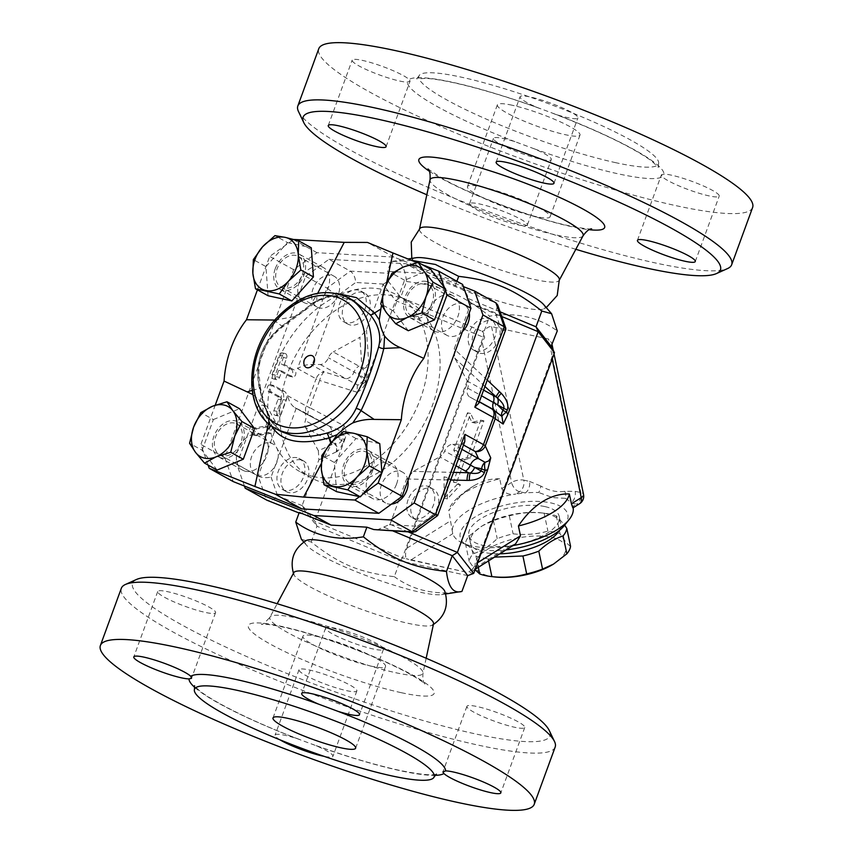 <?xml version="1.0" encoding="UTF-8"?>
<svg xmlns="http://www.w3.org/2000/svg" width="853" height="853" viewBox="0 0 853 853"><rect width="100%" height="100%" fill="white"/><g stroke="black" fill="none" stroke-linecap="round" stroke-linejoin="round"><path stroke-width="0.64" stroke-dasharray="4.26 3.2" d="M559.397 279.198A74.435 10.886 20.1 0 1 559.237 280.338A74.435 10.886 20.1 0 1 534.5 279.507A74.435 10.886 20.1 0 1 458.85 254.055A74.435 10.886 20.1 0 1 419.463 229.19A74.435 10.886 20.1 0 1 420.081 228.22M415.795 257.755A70.394 10.3 -159.9 0 0 412.852 261.061A70.394 10.3 -159.9 0 0 453.593 284.742A70.394 10.3 -159.9 0 0 521.418 307.219A70.394 10.3 -159.9 0 0 543.713 308.946A70.394 10.3 -159.9 0 0 543.606 304.532M482.126 186.956A43.993 6.44 20.1 0 1 527.229 202.172A43.993 6.44 20.1 0 1 550.089 216.822A43.993 6.44 20.1 0 1 506.554 207.748A43.993 6.44 20.1 0 1 467.455 186.583A43.993 6.44 20.1 0 1 482.126 186.956M512.045 105.207A43.993 6.44 -159.9 0 0 497.363 104.834A43.993 6.44 -159.9 0 0 536.473 125.999A43.993 6.44 -159.9 0 0 579.997 135.073A43.993 6.44 -159.9 0 0 557.137 120.422A43.993 6.44 -159.9 0 0 512.045 105.207M298.497 111.54A230.992 33.789 -159.9 0 0 432.535 189.249A230.992 33.789 -159.9 0 0 654.624 262.788A230.992 33.789 -159.9 0 0 727.577 268.556M575.828 249.3A222.196 32.499 20.1 0 1 426.831 194.772M520.618 219.178A30.804 4.5 20.1 0 1 527.378 224.936A30.804 4.5 20.1 0 1 496.915 218.581A30.804 4.5 20.1 0 1 469.534 203.76A30.804 4.5 20.1 0 1 489.259 206.522A30.804 4.5 20.1 0 1 520.618 219.178M752.613 207.514A230.992 33.789 20.1 0 1 675.565 205.573A230.992 33.789 20.1 0 1 438.794 125.69A230.992 33.789 20.1 0 1 318.766 48.749M534.458 148.902L514.999 141.673A30.804 4.5 -159.9 0 0 493.471 138.367A30.804 4.5 -159.9 0 0 520.842 153.177A30.804 4.5 -159.9 0 0 551.315 159.532A30.804 4.5 -159.9 0 0 544.555 153.775A30.804 4.5 -159.9 0 0 534.458 148.902A136.395 19.95 20.1 0 0 618.286 173.852A136.395 19.95 20.1 0 0 662.28 176.763A30.804 4.5 -159.9 0 0 693.244 191.36A30.804 4.5 -159.9 0 0 719.207 196.126A30.804 4.5 -159.9 0 0 703.203 185.869A30.804 4.5 -159.9 0 0 671.642 175.217A30.804 4.5 -159.9 0 0 663.954 174.14L661.459 174.694L662.28 176.763M615.951 162.731A127.598 18.659 20.1 0 1 485.165 118.61A127.598 18.659 20.1 0 1 418.855 76.109A127.598 18.659 20.1 0 1 545.099 102.435A127.598 18.659 20.1 0 1 658.505 163.808A127.598 18.659 20.1 0 1 615.951 162.731M536.921 107.361L556.391 114.59A30.804 4.5 -159.9 0 0 577.918 117.895A30.804 4.5 -159.9 0 0 550.537 103.085A30.804 4.5 -159.9 0 0 520.074 96.73A30.804 4.5 -159.9 0 0 526.834 102.488A30.804 4.5 -159.9 0 0 536.921 107.361A136.395 19.95 20.1 0 0 409.099 79.5A30.804 4.5 -159.9 0 0 378.135 64.903A30.804 4.5 -159.9 0 0 352.172 60.147A30.804 4.5 -159.9 0 0 368.176 70.404A30.804 4.5 -159.9 0 0 399.748 81.056A30.804 4.5 -159.9 0 0 407.425 82.123L410.112 81.056L409.099 79.5M299.254 281.895A20.024 14.448 -61 0 0 303.956 302.548A20.024 14.448 -61 0 0 326.294 292.035A20.024 14.448 -61 0 0 323.351 267.522A20.024 14.448 -61 0 0 299.254 281.895M275.274 268.62A20.024 14.448 119 0 1 299.371 254.247A20.024 14.448 119 0 1 302.314 278.76A20.024 14.448 119 0 1 279.987 289.274A20.024 14.448 119 0 1 275.274 268.62M338.31 294.434A17.604 12.699 119 0 1 317.124 307.069A17.604 12.699 119 0 1 314.533 285.52A17.604 12.699 119 0 1 334.173 276.276A17.604 12.699 119 0 1 338.31 294.434M302.346 274.527A17.604 12.699 -61 0 0 298.198 256.369A17.604 12.699 -61 0 0 278.568 265.614A17.604 12.699 -61 0 0 281.149 287.162A17.604 12.699 -61 0 0 302.346 274.527M462.603 284.422L393.969 257.105L316.975 252.691L293.667 269.676L224.851 457.698L233.21 481.582M245.504 471.272A20.024 14.448 -61 0 0 265.912 457.773A20.024 14.448 -61 0 0 262.01 435.158A20.024 14.448 -61 0 0 239.672 445.671A20.024 14.448 -61 0 0 242.615 470.184A20.024 14.448 -61 0 0 245.504 471.272M313.648 476.603A100.761 72.718 119 0 1 299.104 471.155A100.761 72.718 119 0 1 284.284 347.779A100.761 72.718 119 0 1 396.709 294.85A100.761 72.718 119 0 1 416.349 408.662A100.761 72.718 119 0 1 313.648 476.603M396.56 484.109A20.024 14.448 -61 0 0 391.847 463.456A20.024 14.448 -61 0 0 369.509 473.969A20.024 14.448 -61 0 0 372.452 498.483A20.024 14.448 -61 0 0 396.56 484.109M450.299 294.733A20.024 14.448 -61 0 0 429.901 308.232A20.024 14.448 -61 0 0 433.804 330.847A20.024 14.448 -61 0 0 456.142 320.333A20.024 14.448 -61 0 0 453.188 295.82A20.024 14.448 -61 0 0 450.299 294.733M244.438 486.05L236.846 464.331L305.651 276.308L328.959 259.323L350.274 271.126L388.616 273.323L387.518 271.275L391.058 261.615L408.011 258.96M328.959 259.323L405.964 263.748L423.28 273.333L387.518 271.275M325.643 483.246A100.761 72.718 119 0 1 311.089 477.787A100.761 72.718 119 0 1 296.268 354.421A100.761 72.718 119 0 1 408.694 301.493A100.761 72.718 119 0 1 428.345 415.294A100.761 72.718 119 0 1 325.643 483.246M305.651 276.308L326.966 288.111L350.274 271.126C353.505 273.418 355.317 277.204 355.69 282.492L337.383 295.831L326.966 288.111L297.526 368.549C302.165 365.841 306.632 364.508 310.961 364.54L320.28 364.498A8.797 6.355 119 0 0 328.394 357.77A8.797 6.355 -61 0 1 333.288 351.937L361.992 367.824L359.881 337.351L333.288 351.937M291.491 369.573L281.106 363.815L283.42 357.482A3.519 2.378 102.3 0 0 282.044 352.865A3.519 2.378 102.3 0 0 279.166 355.125L272.128 374.328A3.519 2.378 102.3 0 0 273.514 378.945A3.519 2.378 102.3 0 0 276.393 376.695L278.707 370.351L289.103 376.109A3.519 2.378 102.3 0 0 289.551 376.28A3.519 2.378 102.3 0 0 292.536 373.689A3.519 2.378 102.3 0 0 291.491 369.573L294.658 370.255L284.273 364.508L281.106 363.815M405.964 263.748L463.36 286.587M270.284 442.963A17.604 12.699 119 0 1 272.821 443.912A17.604 12.699 119 0 1 275.412 465.461A17.604 12.699 119 0 1 255.772 474.705A17.604 12.699 119 0 1 252.349 454.83A17.604 12.699 119 0 1 270.284 442.963M391.442 504.134A17.604 12.699 119 0 1 385.62 503.003A17.604 12.699 119 0 1 381.472 484.845A17.604 12.699 119 0 1 402.669 472.21A17.604 12.699 119 0 1 407.947 480.484M462.422 331.614A17.604 12.699 119 0 1 449.499 336.317A17.604 12.699 119 0 1 446.961 335.368A17.604 12.699 119 0 1 444.37 313.819A17.604 12.699 119 0 1 464.011 304.574A17.604 12.699 119 0 1 469.289 312.848M284.273 364.508L286.587 358.175A3.519 2.378 102.3 0 0 285.211 353.547A3.519 2.378 102.3 0 0 282.322 355.808L275.295 375.021A3.519 2.378 102.3 0 0 276.681 379.638A3.519 2.378 102.3 0 0 279.56 377.378L281.874 371.044L292.27 376.802A3.519 2.378 102.3 0 0 292.718 376.962A3.519 2.378 102.3 0 0 295.703 374.371A3.519 2.378 102.3 0 0 294.658 370.255M281.874 371.044L278.707 370.351M270.817 384.916L281.213 390.663A7.037 4.766 -77.7 0 1 283.079 399.567L278.142 413.055A3.519 2.378 -77.7 0 1 275.263 415.315A3.519 2.378 -77.7 0 1 273.888 410.698L278.067 399.247A2.196 1.493 102.3 0 0 277.492 396.464L268.428 391.452A3.519 2.378 -77.7 0 1 267.384 387.337A3.519 2.378 -77.7 0 1 270.369 384.746A3.519 2.378 -77.7 0 1 270.817 384.916L273.984 385.599A3.519 2.378 102.3 0 0 273.536 385.428A3.519 2.378 102.3 0 0 270.55 388.019A3.519 2.378 102.3 0 0 271.595 392.145L280.648 397.157A2.196 1.493 -77.7 0 1 281.234 399.94L277.044 411.381A3.519 2.378 102.3 0 0 278.43 415.997A3.519 2.378 102.3 0 0 280.466 415.176L286.811 397.829A7.037 4.766 102.3 0 0 284.38 391.356L273.984 385.599M236.846 464.331L258.16 476.134L275.508 428.718A7.037 4.766 102.3 0 0 275.295 421.574L267.341 406.913A3.519 2.378 102.3 0 0 266.061 405.868A3.519 2.378 102.3 0 0 263.353 407.713A3.519 2.378 102.3 0 0 263.289 411.7L269.537 423.216A2.196 1.493 -77.7 0 1 269.612 425.455A2.196 1.493 -77.7 0 1 268.205 426.873L257.052 428.75A3.519 2.378 102.3 0 0 254.535 432.151A3.519 2.378 102.3 0 0 256.188 435.638A3.519 2.378 102.3 0 0 256.817 435.648L271.019 433.26A7.037 4.766 102.3 0 0 275.508 428.718L280.466 415.176A3.519 2.378 -77.7 0 0 281.309 413.748L278.142 413.055M264.174 406.22L272.128 420.881A7.037 4.766 -77.7 0 1 272.342 428.025A7.037 4.766 -77.7 0 1 267.853 432.578L253.65 434.966A3.519 2.378 -77.7 0 1 253.021 434.945A3.519 2.378 -77.7 0 1 251.368 431.458A3.519 2.378 -77.7 0 1 253.885 428.057L265.038 426.18A2.196 1.493 102.3 0 0 266.445 424.762A2.196 1.493 102.3 0 0 266.371 422.523L260.122 411.018A3.519 2.378 -77.7 0 1 260.186 407.02A3.519 2.378 -77.7 0 1 262.895 405.175A3.519 2.378 -77.7 0 1 264.174 406.22L267.341 406.913M444.818 591.353A74.435 10.886 20.1 0 1 441.609 594.594A74.435 10.886 20.1 0 1 420.071 592.195A74.435 10.886 20.1 0 1 306.472 545.142A74.435 10.886 20.1 0 1 306.11 540.589M433.537 623.831A74.435 10.886 20.1 0 1 432.46 625.121A74.435 10.886 20.1 0 1 408.64 623.426A74.435 10.886 20.1 0 1 336.317 599.403A74.435 10.886 20.1 0 1 293.752 574.368A74.435 10.886 20.1 0 1 293.763 572.683M370.874 666.076A43.993 6.44 -159.9 0 0 385.545 666.438A43.993 6.44 -159.9 0 0 346.446 645.284A43.993 6.44 -159.9 0 0 302.911 636.199A43.993 6.44 -159.9 0 0 325.771 650.86A43.993 6.44 -159.9 0 0 370.874 666.076M136.523 579.464A222.196 32.499 -159.9 0 0 330.068 690.013A222.196 32.499 -159.9 0 0 549.257 730.509M555.175 747.057A230.992 33.789 20.1 0 1 478.128 745.106A230.992 33.789 20.1 0 1 241.356 665.223A230.992 33.789 20.1 0 1 121.329 588.293M164.48 597.26A30.804 4.5 -159.9 0 0 195.838 609.916A30.804 4.5 -159.9 0 0 215.564 612.678A30.804 4.5 -159.9 0 0 188.193 597.857A30.804 4.5 -159.9 0 0 157.72 591.513A30.804 4.5 -159.9 0 0 164.48 597.26M346.585 690.642A30.804 4.5 -159.9 0 0 356.863 690.898A30.804 4.5 -159.9 0 0 329.493 676.088A30.804 4.5 -159.9 0 0 299.019 669.733A30.804 4.5 -159.9 0 0 315.024 679.99A30.804 4.5 -159.9 0 0 346.585 690.642M517.995 721.734A30.804 4.5 -159.9 0 0 486.636 709.078A30.804 4.5 -159.9 0 0 466.911 706.316A30.804 4.5 -159.9 0 0 494.292 721.137A30.804 4.5 -159.9 0 0 524.755 727.492A30.804 4.5 -159.9 0 0 517.995 721.734M335.89 628.352A30.804 4.5 -159.9 0 0 325.622 628.096A30.804 4.5 -159.9 0 0 352.993 642.906A30.804 4.5 -159.9 0 0 383.466 649.261A30.804 4.5 -159.9 0 0 367.462 639.004A30.804 4.5 -159.9 0 0 335.89 628.352M280.061 739.86A30.804 4.5 20.1 0 1 275.082 735.126A30.804 4.5 20.1 0 1 296.609 738.442L316.079 745.671A30.804 4.5 20.1 0 1 332.926 756.302A30.804 4.5 20.1 0 1 324.065 756.334M362.418 494.537L359.497 496.67M372.58 470.835A20.024 14.448 119 0 1 348.472 485.208A20.024 14.448 119 0 1 345.529 460.695A20.024 14.448 119 0 1 367.867 450.181A20.024 14.448 119 0 1 372.58 470.835M345.508 464.928A17.604 12.699 -61 0 0 349.645 483.086A17.604 12.699 -61 0 0 369.285 473.841A17.604 12.699 -61 0 0 366.694 452.293A17.604 12.699 -61 0 0 345.508 464.928M304.585 365.809A6.6 4.766 119 0 1 305.107 359.305A6.6 4.766 119 0 1 310.343 355.413M494.559 557.126L488.108 558.683A51.702 21.037 168.1 0 1 481.55 557.649A51.702 21.037 168.1 0 1 475.931 556.028C471.954 549.556 468.457 545.376 465.429 543.468A51.702 21.037 168.1 0 1 469.139 535.983L482.478 525.715L493.45 520.725A51.702 21.037 168.1 0 1 509.326 515.905C520.447 512.717 532.048 511.821 544.129 513.207A51.702 21.037 168.1 0 1 544.96 513.293A51.702 21.037 168.1 0 1 556.305 515.862L564.665 525.117M559.28 530.555A46.201 18.798 -11.9 0 0 560.73 523.603A46.201 18.798 -11.9 0 0 546.41 513.709A46.201 18.798 -11.9 0 0 541.303 512.866A46.201 18.798 -11.9 0 0 483.779 524.947A46.201 18.798 -11.9 0 0 470.312 542.604A46.201 18.798 -11.9 0 0 484.632 552.499A46.201 18.798 -11.9 0 0 499.858 553.8M494.708 576.948A46.201 18.798 168.1 0 1 489.59 576.106A46.201 18.798 168.1 0 1 487.735 549.151A46.201 18.798 168.1 0 1 552.403 537.55A46.201 18.798 168.1 0 1 552.222 564.857M570.572 546.346C567.544 544.438 564.046 540.248 560.069 533.775A51.702 21.037 -11.9 0 0 547.893 531.131C536.772 534.309 525.171 535.204 513.09 533.818A51.702 21.037 -11.9 0 0 497.214 538.648C489.59 546.016 481.487 551.102 472.903 553.906A51.702 21.037 -11.9 0 0 469.203 561.391L475.068 569.687M475.931 556.028L478.309 567.33M488.108 558.683L488.566 560.879M465.429 543.468L469.203 561.391M556.305 515.862L560.069 533.775M544.129 513.207L547.893 531.131M509.326 515.905L513.09 533.818M493.45 520.725L497.214 538.648M469.139 535.983L472.903 553.906M544.918 506.586A46.201 18.798 -11.9 0 0 494.143 512.248A46.201 18.798 -11.9 0 0 468.819 535.481A46.201 18.798 -11.9 0 0 517.888 544.385A46.201 18.798 -11.9 0 0 559.237 516.491A46.201 18.798 -11.9 0 0 544.918 506.586M412.116 501.809A17.604 12.699 -61 0 0 416.253 519.967A17.604 12.699 -61 0 0 435.894 510.723A17.604 12.699 -61 0 0 433.303 489.174A17.604 12.699 -61 0 0 412.116 501.809M408.118 499.591A17.604 12.699 -61 0 0 412.255 517.75A17.604 12.699 -61 0 0 431.895 508.505A17.604 12.699 -61 0 0 429.304 486.956A17.604 12.699 -61 0 0 408.118 499.591M300.928 459.927A17.604 12.699 -61 0 0 282.983 471.794A17.604 12.699 -61 0 0 286.416 491.669A17.604 12.699 -61 0 0 306.056 482.425A17.604 12.699 -61 0 0 303.465 460.876A17.604 12.699 -61 0 0 300.928 459.927M296.929 457.709A17.604 12.699 -61 0 0 278.984 469.576A17.604 12.699 -61 0 0 282.418 489.462A17.604 12.699 -61 0 0 302.058 480.207A17.604 12.699 -61 0 0 299.467 458.658A17.604 12.699 -61 0 0 296.929 457.709M234.319 423.045A17.604 12.699 -61 0 0 216.374 434.913A17.604 12.699 -61 0 0 219.807 454.798A17.604 12.699 -61 0 0 239.448 445.554A17.604 12.699 -61 0 0 236.857 424.005A17.604 12.699 -61 0 0 234.319 423.045M368.944 311.398A17.604 12.699 -61 0 0 364.807 293.24A17.604 12.699 -61 0 0 345.177 302.484A17.604 12.699 -61 0 0 347.757 324.033A17.604 12.699 -61 0 0 368.944 311.398M364.956 309.181A17.604 12.699 -61 0 0 360.808 291.033A17.604 12.699 -61 0 0 341.179 300.277A17.604 12.699 -61 0 0 343.77 321.826A17.604 12.699 -61 0 0 364.956 309.181M336.572 491.669L334.408 462.518L321.837 455.555M217.11 470.078L202.14 450.256L189.569 443.293M202.14 450.256L213.367 419.569L200.796 412.617M213.367 419.569L239.554 408.715M268.077 295.746L265.912 266.584L253.341 259.621M265.912 266.584L287.525 242.604L274.943 235.641M287.525 242.604L311.281 247.786M334.408 462.518L356.01 438.538L379.777 443.709M356.01 438.538L343.439 431.575M221.524 457.997A20.024 14.448 119 0 1 218.635 456.909A20.024 14.448 119 0 1 215.692 432.396A20.024 14.448 119 0 1 238.03 421.883A20.024 14.448 119 0 1 241.932 444.498A20.024 14.448 119 0 1 221.524 457.997M208.1 465.088L200.881 444.424L215.223 405.207M257.435 289.86L269.687 256.401L293.752 239.458M333.16 440.511L321.197 463.765M268.45 423.419L268.62 419.665C267.554 413.492 265.763 408.054 263.214 403.341L252.765 394.523M274.879 320.046L294.967 316.57C300 313.829 305.225 309.916 310.641 304.841L317.711 293.251M413.534 316.41A17.604 12.699 -61 0 0 431.469 304.542A17.604 12.699 -61 0 0 428.046 284.657A17.604 12.699 -61 0 0 408.406 293.901A17.604 12.699 -61 0 0 410.997 315.45A17.604 12.699 -61 0 0 413.534 316.41M480.143 353.281A17.604 12.699 -61 0 0 498.077 341.413A17.604 12.699 -61 0 0 494.644 321.538A17.604 12.699 -61 0 0 475.014 330.783A17.604 12.699 -61 0 0 477.605 352.332A17.604 12.699 -61 0 0 480.143 353.281M476.145 351.073A17.604 12.699 -61 0 0 494.09 339.206A17.604 12.699 -61 0 0 490.656 319.321A17.604 12.699 -61 0 0 471.016 328.565A17.604 12.699 -61 0 0 473.607 350.114A17.604 12.699 -61 0 0 476.145 351.073M408.288 330.74L393.329 310.908L404.557 280.232L430.744 269.377M404.557 280.232L391.975 273.269M426.319 281.458A20.024 14.448 119 0 1 429.219 282.546A20.024 14.448 119 0 1 432.162 307.059A20.024 14.448 119 0 1 409.824 317.572A20.024 14.448 119 0 1 405.921 294.957A20.024 14.448 119 0 1 426.319 281.458M444.264 287.29L445.309 290.287M393.329 310.908L380.747 303.956M417.245 262.639L421.958 264.515M386.388 283.846L381.483 305.246M470.046 397.135L495.71 411.349L470.046 397.135A8.797 6.355 119 0 1 469.822 397.029A8.797 6.355 119 0 1 467.689 388.126A8.797 6.355 -61 0 0 467.476 381.184L454.692 358.004L454.201 348.92L470.792 303.593L501.713 316.484M470.792 303.593L467.988 298.433C467.583 294.381 465.493 291.321 461.729 289.263L423.28 273.333M313.883 302.389L333.192 295.586L353.718 300.736L339.526 296.012C332.873 295.287 326.475 296.503 320.323 299.648L315.951 302.207A4.404 2.868 -123.6 0 1 315.941 302.207A4.404 2.868 -123.6 0 1 313.883 302.389L282.268 325.707C261.988 341.754 254.45 362.344 259.664 387.486C262.969 401.902 266.594 413.023 270.54 420.849A4.404 3.529 -28.5 0 1 271.478 421.872A4.404 3.529 -28.5 0 1 271.158 425.37L271.371 425.754M336.114 293.251L316.9 300.373L310.641 304.841M294.967 316.57L282.172 326.283C261.679 342.522 254.098 363.25 259.419 388.467L263.214 403.33M252.104 390.429L259.419 388.467A4.404 0.736 167.4 0 0 260.453 387.72C263.758 402.659 267.426 414.046 271.478 421.872L281.383 431.661L270.54 420.849M268.62 419.665L271.041 425.519M330.772 443.059L331.167 444.157M273.674 320.035L282.78 326.763L282.268 325.707M259.664 387.486A4.404 0.736 167.4 0 1 260.453 387.72L258.864 372.708C258.96 364.626 260.709 356.906 264.099 349.549C268.482 340.507 274.709 332.905 282.78 326.763L315.941 302.207A4.404 2.868 -123.6 0 0 316.9 300.373L316.676 295.298M393.969 257.105L367.462 242.433M293.667 269.676L269.687 256.401M224.851 457.698L200.881 444.424M316.975 252.691L292.995 239.416M467.455 412.788L453.796 450.117L456.494 455.875L448.017 479.045L444.018 476.838L444.2 498.227L457.336 484.216L453.348 481.998L461.825 458.818L467.113 457.496L480.783 420.166L471.954 422.374L467.455 412.788L470.621 413.481L456.963 450.81L453.796 450.117M456.963 450.81L459.66 456.568L451.184 479.738L447.185 477.531L447.367 498.909L460.503 484.899L456.504 482.691L464.992 459.511L470.28 458.189L483.939 420.849L475.121 423.067L470.621 413.481M475.121 423.067L471.954 422.374M483.939 420.849L480.783 420.166M470.28 458.189L467.113 457.496M464.992 459.511L461.825 458.818M456.504 482.691L453.348 481.998M460.503 484.899L457.336 484.216M447.367 498.909L444.2 498.227M447.185 477.531L444.018 476.838M451.184 479.738L448.017 479.045M459.66 456.568L456.494 455.875M305.598 427.598L318.382 450.768L334.301 443.485L305.598 427.598A8.797 6.355 -61 0 1 305.374 420.657A8.797 6.355 119 0 0 303.241 411.754A8.797 6.355 119 0 0 303.028 411.636L294.871 407.659C291.427 405.41 289.007 401.422 287.589 395.696L286.811 397.829A7.037 4.766 -77.7 0 1 286.245 400.26L281.309 413.748M499.719 478.8A84.34 57.055 102.3 0 0 474.247 485.634A84.34 57.055 102.3 0 0 448.774 510.798A61.597 25.068 168.1 0 1 455.694 499.666A61.597 25.068 168.1 0 1 499.719 478.8L501.788 488.63C504.603 493.343 509.284 495.156 515.841 494.068A61.597 25.068 -11.9 0 0 452.506 532.752A61.597 25.068 -11.9 0 0 452.751 533.69L410.741 560.069L406.199 558.694L467.721 572.491L509.731 546.101A61.597 25.068 -11.9 0 0 512.941 545.579M551.944 345.486L551.71 342.949L548.554 339.025L491.573 326.614C489.259 326.241 486.839 327.616 484.312 330.751L482.062 331.231L483.715 333.065L484.643 337.468L482.18 342.352L406.817 548.266C405.367 552.467 405.154 555.943 406.199 558.694L402.424 557.873L483.193 337.148L395.6 300.619L383.05 284.465L366.47 329.802L359.881 337.351M564.26 525.619A54.997 22.381 -11.9 0 0 550.793 502.897A54.997 22.381 -11.9 0 0 479.866 514.274A54.997 22.381 -11.9 0 0 467.892 545.867L461.11 542.348A61.597 25.068 -11.9 0 1 452.751 533.69L448.774 510.798M410.741 560.069L467.721 572.491M461.11 542.348A61.597 25.068 -11.9 0 0 509.731 546.101L515.575 543.926M473.714 573.408L469.939 572.587L476.475 563.449L551.827 357.535L553.032 352.364L552.115 347.96M519.594 491.712A8.797 5.406 57.9 0 1 511.608 482.467A8.797 3.583 168.1 0 1 523.827 480.154A8.797 5.95 -77.7 0 1 519.594 491.712L515.841 494.068A61.597 25.068 -11.9 0 1 525.256 492.949L519.594 491.712M491.573 326.614L523.827 480.154L529.489 481.38A8.797 5.95 -77.7 0 1 525.256 492.949A61.597 25.068 -11.9 0 1 538.691 492.512A8.797 4.67 -61.2 0 0 540.791 486.039C549.46 490.838 557.467 492.576 564.814 491.285L575.146 491.339L580.808 492.565A8.797 3.583 168.1 0 1 583.537 494.452M579.603 503.718A8.797 5.406 57.9 0 1 576.575 504.134A8.797 5.95 102.3 0 0 580.808 492.565L548.554 339.025M573.141 507.78A61.597 25.068 -11.9 0 0 573.067 507.428A61.597 25.068 -11.9 0 0 572.821 506.49A61.597 25.068 -11.9 0 0 570.913 502.897A8.797 5.95 102.3 0 0 575.146 491.339M564.814 491.285A8.797 6.739 80.3 0 1 565.422 498.344A61.597 25.068 -11.9 0 1 570.913 502.897L576.575 504.134L572.821 506.49L573.035 507.844M565.422 498.344L552.733 497.608L538.691 492.512M467.892 545.867A54.997 22.381 -11.9 0 0 506.042 549.908M383.05 284.465L388.083 281.021L388.616 273.323M296.215 408.331L271.062 477.072C266.147 478.117 261.85 477.797 258.16 476.134L266.509 500.018M271.062 477.072L277.62 495.838C274.09 499.73 270.55 501.201 267 500.253M299.275 512.44L300.864 513.73C301.759 513.933 302.911 512.664 304.318 509.923L302.282 505.189L314.832 521.343L402.424 557.873L400.089 560.879L394.31 576.671C359.209 572.523 339.654 564.366 311.206 542.018L301.408 539.299M476.859 400.452L502.012 331.7L505.85 329.301M477.787 400.889L478.8 403.234M502.012 331.7L495.454 312.944L497.715 305.022M408.32 531.941L390.013 524.307L376.695 530.129M389.426 524.691L417.384 526.29L415.464 531.739M417.384 526.29L435.68 512.952L437.717 515.5M464.768 441.566L461.953 444.146L452.794 444.274A8.797 6.355 119 0 0 444.68 451.013A8.797 6.355 -61 0 1 439.785 456.845L455.918 465.77M390.013 524.307L406.604 478.981L413.183 471.432L439.785 456.845M497.214 412.276L495.71 411.349A8.797 6.355 119 0 1 495.497 411.242A8.797 6.355 119 0 1 494.42 410.421M336.967 451.525L336.263 451.898A8.797 8.391 65.4 0 0 334.301 443.485L335.25 443.635C338.513 443.933 340.635 442.878 341.595 440.5A8.797 1.29 20.1 0 1 343.407 441.79C341.595 446.62 339.441 449.862 336.967 451.525A8.797 8.274 -122.2 0 0 335.25 443.635A8.797 6.355 119 0 1 335.346 437.035L341.595 440.5L342.352 438.431A8.797 6.429 -88.8 0 0 340.635 430.85L344.527 426.031C346.318 430.157 346.521 434.337 345.124 438.549L344.164 439.721A8.797 7.72 -136.9 0 0 340.635 430.85L328.693 425.85A8.797 6.355 119 0 1 328.906 425.956L329.333 426.191M318.382 450.768L318.873 459.863L302.282 505.189M345.124 438.549L314.832 521.343L316.985 526.226L304.318 509.923M356.917 392.188L319.608 380.481A8.797 2.623 107.4 0 1 324.268 371.908L345.945 378.711L357.439 384.927A8.797 6.27 4.6 0 0 365.542 381.312L365.308 383.413C363.367 387.774 360.574 390.706 356.917 392.188L357.439 384.927A8.797 5.587 -36.7 0 0 363.73 380.022L364.487 377.954C365.297 375.469 364.679 372.42 362.621 368.837L361.992 367.824A8.797 7.496 176.1 0 0 368.763 363.111L366.3 379.244A8.797 1.29 -159.9 0 0 364.487 377.954L358.239 374.499A8.797 6.355 119 0 1 362.621 368.837A8.797 7.24 -1.4 0 0 368.827 364.455M388.083 281.021L400.75 297.324L395.6 300.619L365.308 383.413M303.241 411.754L328.917 425.967A8.797 6.355 119 0 1 331.049 434.87L335.346 437.035L342.352 438.431A8.797 1.29 20.1 0 1 344.164 439.721L343.407 441.79M366.3 379.244L365.542 381.312A8.797 1.29 -159.9 0 0 363.73 380.022L358.239 374.499L354.059 371.972A8.797 6.355 119 0 1 358.953 366.15M320.28 364.498L345.945 378.711A8.797 6.355 -61 0 0 354.059 371.972L328.394 357.77M303.028 411.636L328.693 425.85L308.445 415.166A8.797 2.399 117.8 0 1 308.381 415.134A8.797 2.399 117.8 0 1 309.671 407.638A8.797 1.29 20.1 0 1 306.152 405.975L316.09 378.817A8.797 1.29 -159.9 0 0 319.608 380.481L309.671 407.638L344.527 426.031M483.715 333.065L483.193 337.148L484.643 337.468M411.53 260.368L391.058 261.615C399.545 259.152 404.706 265.795 406.529 281.533L400.75 297.324L482.062 331.231M553.032 352.364L554.482 352.684M406.529 281.533C441.641 285.691 461.185 293.837 489.633 316.186C515.511 312.006 538.051 316.921 557.265 330.932M484.312 330.751L489.633 316.186M455.15 286.022L456.888 281.266M500.093 311.825L467.988 298.433M461.942 591.417C436.064 595.597 413.524 590.681 394.31 576.671M467.721 575.615L400.089 560.879L316.985 526.226L311.206 542.018M384.223 527.335L393.19 531.078M429.283 171.197A98.916 14.469 -159.9 0 0 571.659 226.685A98.916 14.469 -159.9 0 0 589.167 229.702M583.025 235.844A81.483 11.921 20.1 0 1 555.943 234.938A81.483 11.921 20.1 0 1 473.138 207.066A81.483 11.921 20.1 0 1 430.019 179.855M514.999 141.673A136.395 19.95 20.1 0 1 407.425 82.123M556.391 114.59A136.395 19.95 20.1 0 1 663.954 174.14M292.27 376.802L289.103 376.109M284.38 391.356L281.213 390.663M271.595 392.145L268.428 391.452M280.648 397.157L277.492 396.464M297.526 368.549L316.09 378.817A8.797 6.355 119 0 1 324.268 371.908L310.961 364.54M287.589 395.696L306.152 405.975A8.797 6.355 119 0 0 308.221 415.059A8.797 8.797 0 0 0 308.381 415.134L329.343 426.191M275.295 421.574L272.128 420.881M401.134 692.657A98.916 14.469 20.1 0 1 249.652 629.482A98.916 14.469 20.1 0 1 372.932 656.352A98.916 14.469 20.1 0 1 401.134 692.657M395.739 672.718A81.483 11.921 -159.9 0 0 422.981 673.177A81.483 11.921 -159.9 0 0 350.487 634.216A81.483 11.921 -159.9 0 0 269.974 617.177A81.483 11.921 -159.9 0 0 311.516 644.228A81.483 11.921 -159.9 0 0 395.739 672.718M316.079 745.671A136.395 19.95 -159.9 0 0 399.897 770.622A136.395 19.95 -159.9 0 0 434.998 775.356M194.836 687.475A136.395 19.95 -159.9 0 0 296.609 738.442M487.276 380.065L454.201 348.92M495.454 312.944L470.547 303.028M348.163 297.654A74.797 53.984 -61 0 0 264.707 336.946A74.797 53.984 -61 0 0 275.711 428.526M286.245 400.26L283.079 399.567M277.044 411.381L273.888 410.698M281.234 399.94L278.067 399.247M282.322 355.808L279.166 355.125M275.295 375.021L272.128 374.328M286.587 358.175L283.42 357.482M279.56 377.378L276.393 376.695M271.019 433.26L267.853 432.578M256.817 435.648L253.65 434.966M257.052 428.75L253.885 428.057M268.205 426.873L265.038 426.18M269.537 423.216L266.371 422.523M263.289 411.7L260.122 411.018M406.817 548.266L450.832 520.629M477.616 562.724L476.475 563.449M551.827 357.535L552.147 359.06M501.788 488.63L511.608 482.467L482.18 342.352M529.489 481.38L540.791 486.039M383.647 284.092L355.69 282.492M337.383 295.831L312.23 364.572M300.683 513.623L299.072 512.984M277.62 495.838L302.527 505.754M461.729 289.263L495.902 302.858M435.68 512.952L460.844 444.21M454.692 358.004L484.93 386.473M453.497 472.381L413.183 471.432M406.604 478.981L450.704 480.015M467.689 388.126L481.529 395.781M483.598 390.109L467.476 381.184M458.509 458.669L444.68 451.013M461.931 449.339L452.794 444.274M461.953 444.146L463.51 445.01M336.263 451.898L318.873 459.863M366.47 329.802L368.763 363.111M331.263 441.811A8.797 6.355 119 0 1 331.049 434.87L305.374 420.657M294.871 407.659L308.221 415.059A8.797 6.355 119 0 0 308.445 415.166L295.127 407.798M411.786 258.374L412.852 261.061M546.261 307.592L543.713 308.946M497.363 104.834L467.455 186.583M579.997 135.073L550.089 216.822M591.598 228.828C589.924 229.382 582.535 228.391 569.42 225.842C536.963 219.221 475.132 196.808 443.677 179.279L427.993 168.958M419.463 229.19L419.58 228.647M418.855 76.109L416.627 78.849L426.116 78.401C446.961 79.436 493.866 91.687 540.29 108.672M658.505 163.808L658.441 167.348L651.489 160.876C632.489 147.26 599.627 131.415 552.893 113.353M527.378 224.936L551.315 159.532M469.534 203.76L493.471 138.367M695.28 261.519L719.207 196.126M637.436 240.354L661.459 174.694M553.981 183.299L577.918 117.895M496.137 162.134L520.074 96.73M386.089 146.705L410.112 81.056M328.245 125.54L352.172 60.147M323.351 267.522L299.371 254.247M303.956 302.548L279.987 289.274M281.149 287.162L317.124 307.069M298.198 256.369L334.173 276.276M408.694 301.493L396.709 294.85M311.089 477.787L299.104 471.155M293.4 573.365L293.752 574.368M432.46 625.121L433.367 624.588M355.637 748.188L385.545 666.438M273.003 717.949L302.911 636.199M426.169 658.249L422.981 673.177C422.555 678.903 423.237 682.528 425.007 684.074C425.316 684.682 425.892 683.274 409.909 674.073C392.657 664.636 370.49 654.976 343.407 645.092C318.99 636.349 297.996 630.164 280.424 626.518C271.691 624.822 265.72 624.023 262.5 624.14L261.402 624.204C261.956 625.281 264.814 622.946 269.974 617.177L277.172 603.721M436.373 774.172L435.286 774.439C429.837 775.526 417.661 774.108 398.777 770.195C373.891 764.693 345.198 756.078 312.71 744.349M300.107 739.668C252.243 721.723 209.06 699.876 197.448 688.851L194.559 685.684M157.72 591.513L133.793 656.906M215.564 612.678L191.541 678.327M299.019 669.733L275.082 735.126M356.863 690.898L332.926 756.302M466.911 706.316L442.888 771.976M524.755 727.492L500.828 792.885M325.622 628.096L301.685 693.5M383.466 649.261L359.529 714.665M391.847 463.456L367.867 450.181M372.452 498.483L348.472 485.208M349.645 483.086L385.62 503.003M366.694 452.293L402.669 472.21M483.779 524.947L482.478 525.715M541.303 512.866L544.96 513.293M468.819 535.481L470.312 542.604M559.237 516.491L560.73 523.603M412.255 517.75L416.253 519.967M429.304 486.956L433.303 489.174M282.418 489.462L286.416 491.669M299.467 458.658L303.465 460.876M219.807 454.798L255.772 474.705M236.857 424.005L272.821 443.912M343.77 321.826L347.757 324.033M360.808 291.033L364.807 293.24M410.997 315.45L446.961 335.368M428.046 284.657L464.011 304.574M473.607 350.114L477.605 352.332M490.656 319.321L494.644 321.538M262.01 435.158L238.03 421.883M242.615 470.184L218.635 456.909M453.188 295.82L429.219 282.546M433.804 330.847L409.824 317.572M278.43 415.997L275.263 415.315M273.536 385.428L270.369 384.746M282.044 352.865L285.211 353.547M289.551 376.28L292.718 376.962M273.514 378.945L276.681 379.638M256.188 435.638L253.021 434.945M266.061 405.868L262.895 405.175M475.228 569.26L469.907 572.608M551.71 342.949L552.136 344.953M553.234 350.21L554.024 353.942M299.062 513.016L300.864 513.73M469.822 397.029L497.224 412.287M477.957 400.985L479.343 401.752M474.247 485.634A97.231 97.231 0 0 0 455.694 499.666M441.609 594.594L445.661 593.965M306.472 545.142L303.785 542.05"/><path stroke-width="1.28" d="M411.786 258.374L411.231 242.081L420.081 228.22A74.435 10.886 20.1 0 1 493.173 244.331A74.435 10.886 20.1 0 1 559.397 279.198L557.212 295.501L546.261 307.592M393.19 531.078L452.25 555.698L467.721 575.615L473.714 573.408L554.482 352.684L551.155 346.286L557.265 330.932L551.592 313.723L543.606 304.532A70.394 10.3 -159.9 0 0 529.446 294.658A70.394 10.3 -159.9 0 0 466.058 268.322A70.394 10.3 -159.9 0 0 415.795 257.755L408.011 258.96M716.477 273.568L727.577 268.556A230.992 33.789 -159.9 0 0 731.671 264.739A230.992 33.789 -159.9 0 0 611.644 187.799A230.992 33.789 -159.9 0 0 374.872 107.915A230.992 33.789 -159.9 0 0 297.825 105.975A230.992 33.789 -159.9 0 0 298.497 111.54L303.743 122.523A222.196 32.499 20.1 0 1 377.218 119.047A222.196 32.499 20.1 0 1 618.574 201.969A222.196 32.499 20.1 0 1 716.477 273.568A222.196 32.499 20.1 0 1 575.828 249.3M426.831 194.772A222.196 32.499 20.1 0 1 303.743 122.523M647.704 240.61A30.804 4.5 20.1 0 1 679.276 251.262A30.804 4.5 20.1 0 1 695.28 261.519A30.804 4.5 20.1 0 1 664.807 255.164A30.804 4.5 20.1 0 1 637.436 240.354A30.804 4.5 20.1 0 1 647.704 240.61M502.897 167.881A30.804 4.5 20.1 0 1 496.137 162.134A30.804 4.5 20.1 0 1 526.61 168.478A30.804 4.5 20.1 0 1 553.981 183.299A30.804 4.5 20.1 0 1 534.255 180.537A30.804 4.5 20.1 0 1 502.897 167.881M375.81 146.449A30.804 4.5 20.1 0 1 344.249 135.798A30.804 4.5 20.1 0 1 328.245 125.54A30.804 4.5 20.1 0 1 358.708 131.895A30.804 4.5 20.1 0 1 386.089 146.705A30.804 4.5 20.1 0 1 375.81 146.449M297.825 105.975L318.766 48.749A230.992 33.789 20.1 0 1 547.306 96.4A230.992 33.789 20.1 0 1 752.613 207.514L731.671 264.739M268.45 423.419L254.898 486.487L209.23 468.308L233.21 481.582L301.834 508.9L378.839 513.314L402.147 496.329L470.952 308.306L462.603 284.422L438.623 271.147L444.264 287.29L445.714 289.199L433.132 282.236L425.978 296.727L421.904 312.923L407.265 317.487A28.597 20.643 -61 0 0 425.978 296.727A28.597 20.643 -61 0 0 424.101 271.478L433.132 282.236M463.36 286.587L474.588 291.054L482.937 314.949L414.131 502.971L390.823 519.957L313.819 515.532L245.195 488.225L244.438 486.05M407.947 480.484A17.604 12.699 119 0 1 391.442 504.134M469.289 312.848A17.604 12.699 119 0 1 462.422 331.614M293.752 574.368C289.562 560.069 293.688 548.81 306.11 540.589A74.435 10.886 20.1 0 1 356.97 549.62A74.435 10.886 20.1 0 1 428.558 578.92A74.435 10.886 20.1 0 1 444.818 591.353C449.009 605.651 444.882 616.911 432.46 625.121M277.172 603.721L293.763 572.683A74.435 10.886 20.1 0 1 367.312 588.25A74.435 10.886 20.1 0 1 433.537 623.831L426.169 658.249M340.955 747.825A43.993 6.44 20.1 0 1 295.863 732.61A43.993 6.44 20.1 0 1 273.003 717.949A43.993 6.44 20.1 0 1 316.527 727.023A43.993 6.44 20.1 0 1 355.637 748.188A43.993 6.44 20.1 0 1 340.955 747.825M554.503 741.492L549.257 730.509A222.196 32.499 -159.9 0 0 420.326 655.754A222.196 32.499 -159.9 0 0 206.693 585.009A222.196 32.499 -159.9 0 0 136.523 579.464L125.423 584.476A230.992 33.789 20.1 0 1 198.376 590.233A230.992 33.789 20.1 0 1 420.465 663.783A230.992 33.789 20.1 0 1 554.503 741.492A230.992 33.789 20.1 0 1 555.175 747.057L534.234 804.283A230.992 33.789 20.1 0 1 457.187 802.332A230.992 33.789 20.1 0 1 220.415 722.448A230.992 33.789 20.1 0 1 100.387 645.518A230.992 33.789 20.1 0 1 328.917 693.169A230.992 33.789 20.1 0 1 534.234 804.283M100.387 645.518L121.329 588.293A230.992 33.789 20.1 0 1 125.423 584.476M190.72 676.269L191.541 678.327L189.046 678.892A30.804 4.5 20.1 0 1 140.553 662.664A30.804 4.5 20.1 0 1 133.793 656.906A30.804 4.5 20.1 0 1 159.756 661.672A30.804 4.5 20.1 0 1 190.72 676.269A136.395 19.95 -159.9 0 1 318.542 704.12A30.804 4.5 20.1 0 1 301.685 693.5A30.804 4.5 20.1 0 1 311.963 693.756A30.804 4.5 20.1 0 1 343.524 704.407A30.804 4.5 20.1 0 1 359.529 714.665A30.804 4.5 20.1 0 1 338.001 711.349L318.542 704.12M443.901 773.522L442.888 771.976L445.575 770.899A30.804 4.5 20.1 0 1 494.068 787.127A30.804 4.5 20.1 0 1 500.828 792.885A30.804 4.5 20.1 0 1 474.865 788.119A30.804 4.5 20.1 0 1 443.901 773.522A136.395 19.95 -159.9 0 1 434.998 775.356M391.58 775.846A127.598 18.659 20.1 0 1 260.794 731.725A127.598 18.659 20.1 0 1 194.495 689.224A127.598 18.659 20.1 0 1 320.728 715.55A127.598 18.659 20.1 0 1 434.145 776.923A127.598 18.659 20.1 0 1 391.58 775.846M324.065 756.334A30.804 4.5 20.1 0 1 322.658 756.035A30.804 4.5 20.1 0 1 280.061 739.86M378.839 513.314L354.859 500.039L303.615 497.096L275.316 494.218L301.834 508.9M402.147 496.329L378.167 483.054L362.418 494.537L360.329 496.851L347.757 489.889L323.991 484.707L321.368 469.278A28.597 20.643 -61 0 0 334.333 486.445A28.597 20.643 -61 0 0 357.012 477.04L347.757 489.889M360.329 496.851L359.497 496.67L354.859 500.039M390.823 519.957L412.138 531.76L373.795 529.553L366.897 527.175L363.367 536.836C391.815 559.184 411.359 567.341 446.471 571.489C448.294 587.237 453.455 593.869 461.942 591.417L445.661 593.965M313.819 515.532L331.145 525.117L366.897 527.175M414.131 502.971L435.446 514.764L412.138 531.76L415.464 531.739L437.664 515.564L435.446 514.764L464.885 434.337L464.768 441.566L437.664 515.564M482.937 314.949L504.251 326.742L474.822 407.18L493.386 417.458L483.448 444.605A8.797 1.29 20.1 0 1 485.261 445.895A8.797 8.327 155.4 0 1 475.27 451.525L478.458 458.487A8.797 6.355 -61 0 0 470.344 465.226A8.797 6.355 119 0 1 465.45 471.048L468.489 472.733L453.497 472.381M311.516 355.488A6.6 4.766 119 0 1 313.03 364.583A6.6 4.766 119 0 1 304.585 365.809A7.155 7.155 0 0 1 310.343 355.413A6.6 4.766 119 0 1 311.516 355.488M564.665 525.117L566.808 528.423A51.702 21.037 168.1 0 1 563.097 535.908C554.514 538.712 546.41 543.798 538.797 551.166A51.702 21.037 168.1 0 1 522.91 555.985L494.559 557.126M499.858 553.8A46.201 18.798 -11.9 0 0 559.28 530.555M553.522 564.1L552.222 564.857A46.201 18.798 168.1 0 1 494.708 576.948L491.04 576.511A51.702 21.037 -11.9 0 0 491.872 576.607C503.952 577.993 515.553 577.086 526.674 573.909A51.702 21.037 -11.9 0 0 542.561 569.09L553.522 564.1L566.861 553.821A51.702 21.037 -11.9 0 0 570.572 546.346L566.808 528.423M475.068 569.687L479.695 573.952A51.702 21.037 -11.9 0 0 485.314 575.572A51.702 21.037 -11.9 0 0 491.04 576.511M478.309 567.33L479.695 573.952M488.566 560.879L491.872 576.607M522.91 555.985L526.674 573.909M538.797 551.166L542.561 569.09M563.097 535.908L566.861 553.821M321.837 455.555L331.092 442.707A28.597 20.643 -61 0 0 321.368 469.278L321.837 455.555M343.439 431.575L353.771 433.303A28.597 20.643 -61 0 0 331.092 442.707L343.439 431.575M366.737 450.469L369.36 465.909L357.012 477.04A28.597 20.643 -61 0 0 366.737 450.469A28.597 20.643 -61 0 0 353.771 433.303L367.206 436.747L366.737 450.469M193.631 427.097L200.796 412.617L212.344 406.327A28.597 20.643 -61 0 0 193.631 427.097A28.597 20.643 -61 0 0 195.508 452.346L189.569 443.293L193.631 427.097M226.983 401.763L232.922 410.815A28.597 20.643 -61 0 0 212.344 406.327L226.983 401.763L239.554 408.715L254.525 428.547L243.297 459.223L217.11 470.078L204.528 463.115L195.508 452.346A28.597 20.643 -61 0 0 216.076 456.835L204.528 463.115M241.953 421.585L234.788 436.064A28.597 20.643 -61 0 0 232.922 410.815L241.953 421.585L254.525 428.547M230.726 452.261L216.076 456.835A28.597 20.643 -61 0 0 234.788 436.064L230.726 452.261L243.297 459.223M285.275 237.379L298.71 240.823L298.241 254.546A28.597 20.643 -61 0 0 285.275 237.379A28.597 20.643 -61 0 0 262.596 246.773L274.943 235.641L285.275 237.379M300.864 269.985L288.517 281.117A28.597 20.643 -61 0 0 298.241 254.546L300.864 269.985L313.435 276.937L291.833 300.917L268.077 295.746L255.505 288.783L252.872 273.344L253.341 259.621L262.596 246.773A28.597 20.643 -61 0 0 252.872 273.344A28.597 20.643 -61 0 0 265.837 290.51A28.597 20.643 -61 0 0 288.517 281.117L279.262 293.954L255.505 288.783M367.206 436.747L379.777 443.709L381.931 472.775L369.36 465.909M381.931 472.871L362.418 494.537M359.497 496.67L336.572 491.669L323.991 484.707M313.435 276.937L311.281 247.786L298.71 240.823M291.833 300.917L279.262 293.954M267.298 430.243L271.158 425.37C280.797 441.545 300.043 445.735 328.895 437.952L337.212 434.614C342.629 429.539 347.853 425.626 352.875 422.885C360.115 420.23 367.216 419.079 374.179 419.42L401.347 419.697L381.931 472.775M337.212 434.614L333.16 440.511M321.197 463.765L303.615 497.096M209.23 468.308L208.1 465.088M252.765 394.523L224.062 381.067A80.864 54.699 -77.7 0 1 246.496 319.758L257.435 289.86M215.223 405.207L224.062 381.067M246.496 319.758L274.879 320.046M317.711 293.251L344.239 242.359L293.752 239.458M395.717 323.777L386.686 313.008A28.597 20.643 -61 0 0 407.265 317.487L395.717 323.777L408.288 330.74L434.486 319.886L421.904 312.923M380.747 303.956L384.82 287.76A28.597 20.643 -61 0 0 386.686 313.008L380.747 303.956M403.533 266.989L418.173 262.415L424.101 271.478A28.597 20.643 -61 0 0 403.533 266.989A28.597 20.643 -61 0 0 384.82 287.76L391.975 273.269L403.533 266.989M444.264 287.29L430.744 269.377L418.173 262.415M445.714 289.199L434.486 319.886M386.388 283.846L392.956 252.968L417.245 262.639M421.958 264.515L438.623 271.147M381.483 305.246L379.233 319.79C380.289 325.963 382.091 331.401 384.639 336.114C388.989 341.285 394.257 345.134 400.441 347.651L423.792 358.388L446.972 295.031L445.309 290.287M507.876 414.483L506.533 412.042A8.797 1.354 -33 0 0 501.937 416.413L503.142 424.048L507.876 414.483L538.168 331.689L554.482 352.684M501.713 316.484L538.168 331.689L536.015 326.806L541.794 311.014C513.346 288.655 493.791 280.509 458.69 276.351L435.403 264.451L411.53 260.368M379.212 319.79L374.638 312.955L356.469 297.633L336.114 293.251M281.266 431.607L275.711 428.526A74.797 53.984 -61 0 0 286.512 432.578A74.797 53.984 -61 0 0 362.749 382.133A74.797 53.984 -61 0 0 348.163 297.654L353.718 300.725L370.181 314.661C378.647 324.993 381.483 335.677 378.689 346.713C373.23 365.98 365.702 386.569 356.085 408.491C350.284 420.934 340.528 429.134 326.827 433.111C313.669 436.768 301.898 437.514 291.502 435.339L281.383 431.661M352.854 422.864L361.064 410.624C371.45 388.808 379.031 368.08 383.818 348.429L384.628 336.114M381.867 472.946L378.167 483.054M326.827 433.111A4.404 1.418 -106.3 0 1 328.895 437.952L330.772 443.059M254.898 486.487L275.316 494.218M380.555 309.212L374.638 312.955A4.404 2.069 -39.6 0 1 370.181 314.661M252.104 390.429L247.413 391.804M273.674 320.035L274.421 320.589M378.689 346.713A4.404 2.847 -165.8 0 0 383.818 348.429L400.441 347.651M374.179 419.42L361.064 410.624A4.404 1.759 -155 0 0 356.085 408.491M401.347 419.697A80.864 54.699 -77.7 0 1 423.792 358.388M392.956 252.968L367.462 242.433L344.239 242.359M470.952 308.306L446.972 295.031M518.421 525.97A84.34 57.055 -77.7 0 1 569.367 493.983A61.597 25.068 168.1 0 1 518.421 525.97L520.479 535.812L515.575 543.926L475.228 569.26M569.367 493.983L571.435 503.814C572.864 508.207 573.323 509.102 572.821 506.49M552.147 359.06L581.256 497.64A8.797 5.406 57.9 0 1 579.603 503.718L579.603 503.718A8.797 8.797 0 0 0 583.537 494.452A8.797 3.583 168.1 0 1 581.256 497.64L571.435 503.814M506.042 549.908A54.997 22.381 -11.9 0 0 564.26 525.619L569.058 519.68A61.597 25.068 -11.9 0 0 573.141 507.78M512.941 545.579A61.597 25.068 -11.9 0 0 569.058 519.68M299.062 513.016L267 500.253L245.195 488.225M303.785 542.05L301.408 539.299L295.735 522.1L299.275 512.44L331.145 525.117M474.822 407.18L478.8 403.234L505.85 329.301L504.251 326.742L495.902 302.858L497.715 305.022L505.861 328.33M474.588 291.054L495.902 302.858M413.737 532.251L373.795 529.553M484.93 386.473L497.63 398.255C502.481 402.456 504.528 405.804 503.782 408.31A8.797 1.29 -159.9 0 0 507.29 409.973C508.889 405.015 506.874 399.471 501.244 393.318L487.276 380.065M494.42 410.421A8.797 6.355 119 0 1 493.365 402.328A8.797 6.355 119 0 0 493.141 395.387L496.179 397.061A8.797 1.919 133.3 0 1 499.527 391.602M501.244 393.318A8.797 1.791 -43.3 0 0 497.63 398.255A8.797 6.355 119 0 1 497.534 404.855L503.782 408.31L503.025 410.378A8.797 5.587 -36.7 0 0 501.937 416.413L491.936 408.758A8.797 8.562 123.7 0 1 495.198 418.748A8.797 1.29 -159.9 0 0 493.386 417.458A8.797 6.355 119 0 0 491.317 408.374A8.797 6.355 119 0 0 491.093 408.267M461.931 449.339L485.133 462.337A8.797 2.815 -103.5 0 0 485.165 470.44L487.692 469.619L490.752 457.89L488.641 460.929L485.133 462.337A8.797 6.429 -88.8 0 0 481.646 468.787L480.889 470.856C479.855 473.223 476.305 473.959 470.259 473.052L468.489 472.733A8.797 2.815 91.3 0 0 467.039 480.399L469.385 480.378C477.435 479.93 482.435 477.307 484.408 472.509A8.797 1.29 20.1 0 1 480.889 470.856L474.641 467.391A8.797 6.355 119 0 1 470.259 473.052A8.797 2.826 -92.3 0 0 469.385 480.378M473.714 573.408L457.4 552.413L408.32 531.941M446.471 571.489L452.25 555.698L457.4 552.413L487.692 469.619M481.529 395.781L497.534 404.855L503.025 410.378A8.797 1.29 -159.9 0 0 506.533 412.042L507.29 409.973M484.408 472.509L485.165 470.44A8.797 1.29 20.1 0 1 481.646 468.787L474.641 467.391L458.509 458.669M491.435 408.448A8.797 8.562 123.7 0 1 491.936 408.758A8.797 8.797 0 0 0 491.317 408.374L479.343 401.752M551.592 313.723L541.794 311.014M551.155 346.286L536.015 326.806L500.093 311.825M456.888 281.266L458.69 276.351M295.735 522.1C314.949 536.111 337.489 541.026 363.367 536.836M467.721 575.615L461.942 591.417M589.167 229.702A98.916 14.469 -159.9 0 0 575.519 205.093A98.916 14.469 -159.9 0 0 455.598 161.217A98.916 14.469 -159.9 0 0 429.283 171.197M427.993 168.958C429.773 170.515 430.445 174.151 430.019 179.855A81.483 11.921 20.1 0 1 510.702 196.425A81.483 11.921 20.1 0 1 583.025 235.844C586.395 231.206 589.252 228.86 591.598 228.828M189.046 678.892A136.395 19.95 -159.9 0 0 194.836 687.475M445.575 770.899A136.395 19.95 -159.9 0 0 338.001 711.349M464.885 434.337L483.448 444.605A8.797 6.355 119 0 1 475.27 451.525L463.51 445.01M285.339 427.012A70.394 50.807 119 0 1 277.374 319.353A70.394 50.807 119 0 1 365.105 338.47A70.394 50.807 119 0 1 285.339 427.012M520.479 535.812L477.616 562.724M299.072 512.984L266.509 500.018M450.704 480.015L467.039 480.399M455.918 465.77L465.45 471.048M493.141 395.387L483.598 390.109M490.752 457.89L485.261 445.895L495.198 418.748L503.142 424.048M559.493 279.848L583.025 235.844M419.58 228.647L430.019 179.855M194.559 685.684L194.495 689.224M434.145 776.923L436.373 774.172M348.163 297.654C324.609 286.96 301.152 293.347 277.769 316.794C244.587 350.508 242.359 411.828 275.711 428.526M552.136 344.953L553.234 350.21M554.024 353.942L583.537 494.452M579.603 503.718L573.035 507.844"/></g></svg>
